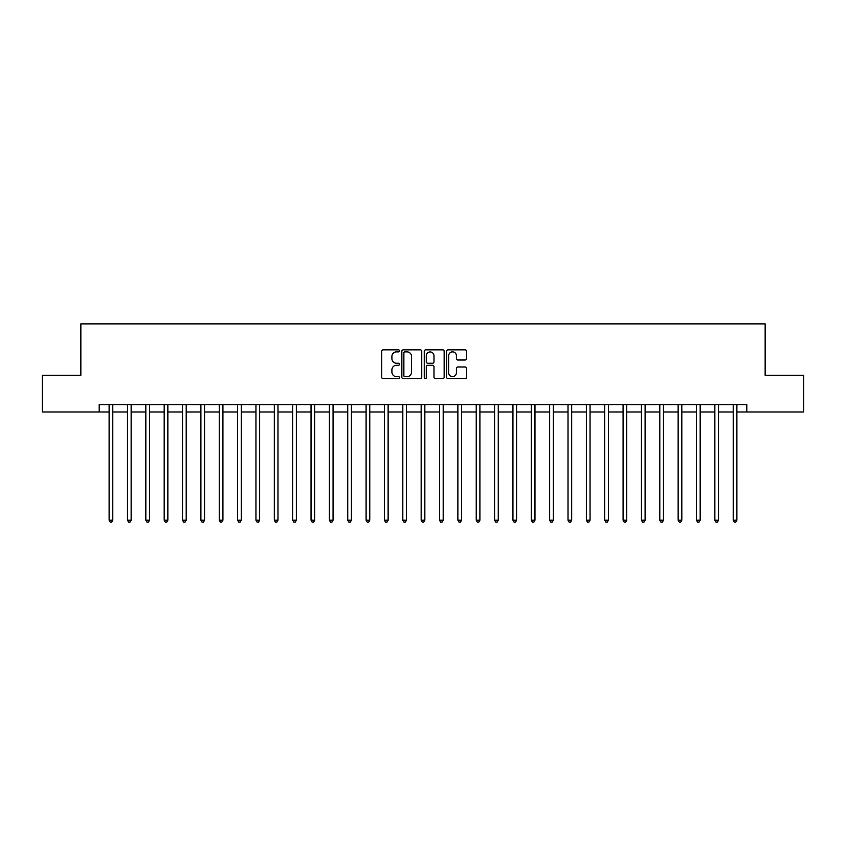 <?xml version="1.0" encoding="UTF-8"?>
<svg xmlns="http://www.w3.org/2000/svg" width="846" height="846" viewBox="0 0 846 846"><rect width="100%" height="100%" fill="white"/><g stroke="black" fill="none" stroke-linecap="round" stroke-linejoin="round"><path stroke-width="1.27" d="M399.502 350.857A1.005 1.005 0 0 0 398.498 349.842L383.185 349.842A1.438 1.438 0 0 0 381.736 351.291L381.736 377.231A1.438 1.438 0 0 0 383.185 378.68L398.498 378.68A1.005 1.005 0 0 0 399.502 377.665A1.005 1.005 0 0 0 398.498 376.66L396.51 376.66A4.611 4.611 0 0 1 391.899 372.05L391.899 369.882A4.611 4.611 0 0 1 396.51 365.271L398.498 365.271A1.005 1.005 0 0 0 399.502 364.266A1.005 1.005 0 0 0 398.498 363.251L396.51 363.251A4.611 4.611 0 0 1 391.899 358.641L391.899 356.473A4.611 4.611 0 0 1 396.51 351.862L398.498 351.862A1.005 1.005 0 0 0 399.502 350.857M465.12 360.005A1.438 1.438 0 0 0 466.569 358.567L466.569 351.291A1.438 1.438 0 0 0 465.12 349.842L448.116 349.842A1.438 1.438 0 0 0 446.677 351.291L446.677 377.231A1.438 1.438 0 0 0 448.116 378.68L465.12 378.68A1.438 1.438 0 0 0 466.569 377.231L466.569 368.444A1.438 1.438 0 0 0 465.12 366.995L457.845 366.995A1.438 1.438 0 0 0 456.406 368.444L456.406 372.8A3.86 3.86 0 0 1 452.547 376.66A3.86 3.86 0 0 1 448.697 372.8L448.697 355.722A3.86 3.86 0 0 1 452.547 351.862A3.86 3.86 0 0 1 456.406 355.722L456.406 358.567A1.438 1.438 0 0 0 457.845 360.005L465.12 360.005M99.204 411.991L42.3 411.991L42.3 375.275L80.846 375.275L80.846 323.881L765.154 323.881L765.154 375.275L803.7 375.275L803.7 411.991L746.796 411.991L746.796 404.642L99.204 404.642L99.204 411.991L109.113 411.991M421.742 351.291A1.438 1.438 0 0 0 420.293 349.842L403.288 349.842A1.438 1.438 0 0 0 401.85 351.291L401.85 377.231A1.438 1.438 0 0 0 403.288 378.68L420.293 378.68A1.438 1.438 0 0 0 421.742 377.231L421.742 351.291M425.707 349.842L442.712 349.842A1.438 1.438 0 0 1 444.15 351.291L444.15 377.231A1.438 1.438 0 0 1 442.712 378.68L435.436 378.68A1.438 1.438 0 0 1 433.987 377.231L433.987 366.709A1.438 1.438 0 0 0 432.549 365.271L427.716 365.271A1.438 1.438 0 0 0 426.278 366.709L426.278 377.665A1.005 1.005 0 0 1 425.274 378.68A1.005 1.005 0 0 1 424.258 377.665L424.258 351.291A1.438 1.438 0 0 1 425.707 349.842M112.782 411.991L127.471 411.991M131.141 411.991L145.829 411.991M149.499 411.991L164.187 411.991M167.857 411.991L182.535 411.991M186.205 411.991L200.893 411.991M204.563 411.991L219.251 411.991M222.921 411.991L237.61 411.991M241.279 411.991L255.957 411.991M259.637 411.991L274.315 411.991M277.985 411.991L292.674 411.991M296.343 411.991L311.032 411.991M314.701 411.991L329.39 411.991M333.06 411.991L347.738 411.991M351.407 411.991L366.096 411.991M369.765 411.991L384.454 411.991M388.124 411.991L402.812 411.991M406.482 411.991L421.16 411.991M424.84 411.991L439.518 411.991M443.188 411.991L457.876 411.991M461.546 411.991L476.235 411.991M479.904 411.991L494.593 411.991M498.262 411.991L512.94 411.991M516.61 411.991L531.299 411.991M534.968 411.991L549.657 411.991M553.326 411.991L568.015 411.991M571.685 411.991L586.363 411.991M590.043 411.991L604.721 411.991M608.39 411.991L623.079 411.991M626.749 411.991L641.437 411.991M645.107 411.991L659.795 411.991M663.465 411.991L678.143 411.991M681.813 411.991L696.501 411.991M700.171 411.991L714.859 411.991M718.529 411.991L733.218 411.991M736.887 411.991L746.796 411.991M404.874 351.862A1.005 1.005 0 0 0 403.87 352.877L403.87 375.645A1.005 1.005 0 0 0 404.874 376.66L406.968 376.66A4.611 4.611 0 0 0 411.579 372.05L411.579 356.473A4.611 4.611 0 0 0 406.968 351.862L404.874 351.862M433.987 355.796A3.86 3.86 0 0 0 430.138 351.936A3.86 3.86 0 0 0 426.278 355.796L426.278 361.813A1.438 1.438 0 0 0 427.716 363.251L432.549 363.251A1.438 1.438 0 0 0 433.987 361.813L433.987 355.796M112.962 404.642L112.888 404.832A1.47 1.47 90.1 0 0 112.782 405.382L112.782 520.216L109.113 520.216L109.113 405.382A1.47 1.47 90.1 0 0 109.007 404.832L108.933 404.642M112.782 520.216L111.683 522.119L110.213 522.119L109.113 520.216M131.32 404.642L131.246 404.832A1.47 1.47 0 0 0 131.141 405.382L131.141 520.216L127.471 520.216L127.471 405.382A1.47 1.47 0 0 0 127.365 404.832L127.291 404.642M131.141 520.216L130.041 522.119L128.571 522.119L127.471 520.216M149.679 404.642L149.605 404.832A1.47 1.47 0 0 0 149.499 405.382L149.499 520.216L145.829 520.216L145.829 405.382A1.47 1.47 0 0 0 145.724 404.832L145.649 404.642M149.499 520.216L148.399 522.119L146.929 522.119L145.829 520.216M168.037 404.642L167.963 404.832A1.47 1.47 0 0 0 167.857 405.382L167.857 520.216L164.187 520.216L164.187 405.382A1.47 1.47 0 0 0 164.082 404.832L163.997 404.642M167.857 520.216L166.757 522.119L165.287 522.119L164.187 520.216M186.395 404.642L186.321 404.832A1.47 1.47 0 0 0 186.205 405.382L186.205 520.216L182.535 520.216L182.535 405.382A1.47 1.47 0 0 0 182.429 404.832L182.355 404.642M186.205 520.216L185.105 522.119L183.635 522.119L182.535 520.216M204.743 404.642L204.669 404.832A1.47 1.47 0 0 0 204.563 405.382L204.563 520.216L200.893 520.216L200.893 405.382A1.47 1.47 0 0 0 200.788 404.832L200.714 404.642M204.563 520.216L203.463 522.119L201.993 522.119L200.893 520.216M223.101 404.642L223.027 404.832A1.47 1.47 0 0 0 222.921 405.382L222.921 520.216L219.251 520.216L219.251 405.382A1.47 1.47 0 0 0 219.146 404.832L219.072 404.642M222.921 520.216L221.821 522.119L220.351 522.119L219.251 520.216M241.459 404.642L241.385 404.832A1.47 1.47 0 0 0 241.279 405.382L241.279 520.216L237.61 520.216L237.61 405.382A1.47 1.47 0 0 0 237.504 404.832L237.43 404.642M241.279 520.216L240.179 522.119L238.709 522.119L237.61 520.216M259.817 404.642L259.743 404.832A1.47 1.47 0 0 0 259.637 405.382L259.637 520.216L255.957 520.216L255.957 405.382A1.47 1.47 0 0 0 255.852 404.832L255.778 404.642M259.637 520.216L258.527 522.119L257.068 522.119L255.957 520.216M278.165 404.642L278.091 404.832A1.47 1.47 0 0 0 277.985 405.382L277.985 520.216L274.315 520.216L274.315 405.382A1.47 1.47 0 0 0 274.21 404.832L274.136 404.642M277.985 520.216L276.885 522.119L275.415 522.119L274.315 520.216M296.523 404.642L296.449 404.832A1.47 1.47 0 0 0 296.343 405.382L296.343 520.216L292.674 520.216L292.674 405.382A1.47 1.47 0 0 0 292.568 404.832L292.494 404.642M296.343 520.216L295.243 522.119L293.774 522.119L292.674 520.216M314.881 404.642L314.807 404.832A1.47 1.47 0 0 0 314.701 405.382L314.701 520.216L311.032 520.216L311.032 405.382A1.47 1.47 0 0 0 310.926 404.832L310.852 404.642M314.701 520.216L313.602 522.119L312.132 522.119L311.032 520.216M333.239 404.642L333.165 404.832A1.47 1.47 0 0 0 333.06 405.382L333.06 520.216L329.39 520.216L329.39 405.382A1.47 1.47 0 0 0 329.284 404.832L329.2 404.642M333.06 520.216L331.96 522.119L330.49 522.119L329.39 520.216M351.598 404.642L351.524 404.832A1.47 1.47 0 0 0 351.407 405.382L351.407 520.216L347.738 520.216L347.738 405.382A1.47 1.47 0 0 0 347.632 404.832L347.558 404.642M351.407 520.216L350.307 522.119L348.838 522.119L347.738 520.216M369.945 404.642L369.871 404.832A1.47 1.47 0 0 0 369.765 405.382L369.765 520.216L366.096 520.216L366.096 405.382A1.47 1.47 0 0 0 365.99 404.832L365.916 404.642M369.765 520.216L368.666 522.119L367.196 522.119L366.096 520.216M388.303 404.642L388.229 404.832A1.47 1.47 0 0 0 388.124 405.382L388.124 520.216L384.454 520.216L384.454 405.382A1.47 1.47 0 0 0 384.348 404.832L384.274 404.642M388.124 520.216L387.024 522.119L385.554 522.119L384.454 520.216M406.662 404.642L406.588 404.832A1.47 1.47 0 0 0 406.482 405.382L406.482 520.216L402.812 520.216L402.812 405.382A1.47 1.47 0 0 0 402.707 404.832L402.633 404.642M406.482 520.216L405.382 522.119L403.912 522.119L402.812 520.216M425.02 404.642L424.946 404.832A1.47 1.47 0 0 0 424.84 405.382L424.84 520.216L421.16 520.216L421.16 405.382A1.47 1.47 0 0 0 421.054 404.832L420.98 404.642M424.84 520.216L423.73 522.119L422.27 522.119L421.16 520.216M443.367 404.642L443.293 404.832A1.47 1.47 0 0 0 443.188 405.382L443.188 520.216L439.518 520.216L439.518 405.382A1.47 1.47 0 0 0 439.412 404.832L439.338 404.642M443.188 520.216L442.088 522.119L440.618 522.119L439.518 520.216M461.726 404.642L461.652 404.832A1.47 1.47 0 0 0 461.546 405.382L461.546 520.216L457.876 520.216L457.876 405.382A1.47 1.47 0 0 0 457.771 404.832L457.697 404.642M461.546 520.216L460.446 522.119L458.976 522.119L457.876 520.216M480.084 404.642L480.01 404.832A1.47 1.47 0 0 0 479.904 405.382L479.904 520.216L476.235 520.216L476.235 405.382A1.47 1.47 0 0 0 476.129 404.832L476.055 404.642M479.904 520.216L478.804 522.119L477.334 522.119L476.235 520.216M498.442 404.642L498.368 404.832A1.47 1.47 0 0 0 498.262 405.382L498.262 520.216L494.593 520.216L494.593 405.382A1.47 1.47 0 0 0 494.476 404.832L494.402 404.642M498.262 520.216L497.162 522.119L495.693 522.119L494.593 520.216M516.8 404.642L516.716 404.832A1.47 1.47 0 0 0 516.61 405.382L516.61 520.216L512.94 520.216L512.94 405.382A1.47 1.47 0 0 0 512.835 404.832L512.761 404.642M516.61 520.216L515.51 522.119L514.04 522.119L512.94 520.216M535.148 404.642L535.074 404.832A1.47 1.47 0 0 0 534.968 405.382L534.968 520.216L531.299 520.216L531.299 405.382A1.47 1.47 0 0 0 531.193 404.832L531.119 404.642M534.968 520.216L533.868 522.119L532.398 522.119L531.299 520.216M553.506 404.642L553.432 404.832A1.47 1.47 0 0 0 553.326 405.382L553.326 520.216L549.657 520.216L549.657 405.382A1.47 1.47 0 0 0 549.551 404.832L549.477 404.642M553.326 520.216L552.227 522.119L550.757 522.119L549.657 520.216M571.864 404.642L571.79 404.832A1.47 1.47 0 0 0 571.685 405.382L571.685 520.216L568.015 520.216L568.015 405.382A1.47 1.47 0 0 0 567.909 404.832L567.835 404.642M571.685 520.216L570.585 522.119L569.115 522.119L568.015 520.216M590.222 404.642L590.148 404.832A1.47 1.47 0 0 0 590.043 405.382L590.043 520.216L586.363 520.216L586.363 405.382A1.47 1.47 0 0 0 586.257 404.832L586.183 404.642M590.043 520.216L588.932 522.119L587.473 522.119L586.363 520.216M608.57 404.642L608.496 404.832A1.47 1.47 0 0 0 608.39 405.382L608.39 520.216L604.721 520.216L604.721 405.382A1.47 1.47 0 0 0 604.615 404.832L604.541 404.642M608.39 520.216L607.291 522.119L605.821 522.119L604.721 520.216M626.928 404.642L626.854 404.832A1.47 1.47 0 0 0 626.749 405.382L626.749 520.216L623.079 520.216L623.079 405.382A1.47 1.47 0 0 0 622.973 404.832L622.899 404.642M626.749 520.216L625.649 522.119L624.179 522.119L623.079 520.216M645.287 404.642L645.212 404.832A1.47 1.47 0 0 0 645.107 405.382L645.107 520.216L641.437 520.216L641.437 405.382A1.47 1.47 0 0 0 641.331 404.832L641.257 404.642M645.107 520.216L644.007 522.119L642.537 522.119L641.437 520.216M663.645 404.642L663.571 404.832A1.47 1.47 0 0 0 663.465 405.382L663.465 520.216L659.795 520.216L659.795 405.382A1.47 1.47 0 0 0 659.679 404.832L659.605 404.642M663.465 520.216L662.365 522.119L660.895 522.119L659.795 520.216M682.003 404.642L681.918 404.832A1.47 1.47 0 0 0 681.813 405.382L681.813 520.216L678.143 520.216L678.143 405.382A1.47 1.47 0 0 0 678.037 404.832L677.963 404.642M681.813 520.216L680.713 522.119L679.243 522.119L678.143 520.216M700.351 404.642L700.277 404.832A1.47 1.47 0 0 0 700.171 405.382L700.171 520.216L696.501 520.216L696.501 405.382A1.47 1.47 0 0 0 696.395 404.832L696.321 404.642M700.171 520.216L699.071 522.119L697.601 522.119L696.501 520.216M718.709 404.642L718.635 404.832A1.47 1.47 0 0 0 718.529 405.382L718.529 520.216L714.859 520.216L714.859 405.382A1.47 1.47 0 0 0 714.754 404.832L714.68 404.642M718.529 520.216L717.429 522.119L715.959 522.119L714.859 520.216M737.067 404.642L736.993 404.832A1.47 1.47 0 0 0 736.887 405.382L736.887 520.216L733.218 520.216L733.218 405.382A1.47 1.47 0 0 0 733.112 404.832L733.038 404.642M736.887 520.216L735.787 522.119L734.317 522.119L733.218 520.216"/></g></svg>
